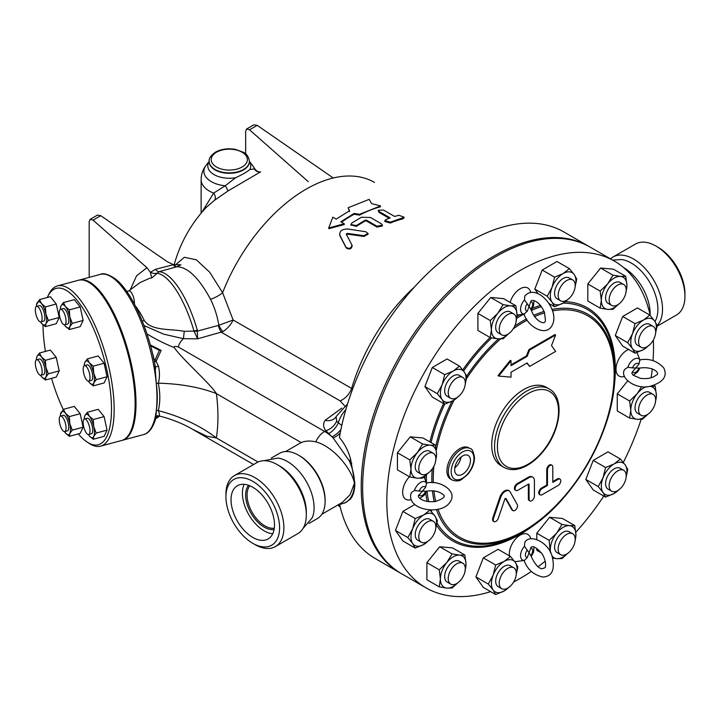<?xml version="1.0" encoding="UTF-8"?>
<svg xmlns="http://www.w3.org/2000/svg" width="721" height="721" viewBox="0 0 721 721"><rect width="100%" height="100%" fill="white"/><g stroke="black" fill="none" stroke-linecap="round" stroke-linejoin="round"><path stroke-width="1.08" d="M655.029 321.539L656.146 319.178A37.717 21.774 -120 0 0 657.894 309.21A37.717 21.774 -120 0 0 621.718 259.551L612.616 260.092M650.117 314.96A37.717 21.774 -120 0 0 650.135 313.689A37.717 21.774 -120 0 0 623.593 267.572M657.173 325.495A40.98 23.658 -120 0 0 662.518 309.21A40.98 23.658 -120 0 0 644.628 267.969A40.98 23.658 -120 0 0 613.048 256.982A40.98 23.658 -120 0 0 610.507 258.875M657.128 326.189L676.46 315.023A40.98 23.658 -120 0 0 684.95 296.259A40.98 23.658 -120 0 0 655.975 246.068A40.98 23.658 -120 0 0 635.48 244.04L613.048 256.982M684.95 296.259L684.95 293.78A37.943 21.909 -120 0 0 658.12 247.312L655.975 246.068M252.756 543.301L254.91 544.544A40.98 23.658 -120 0 0 275.404 546.572L297.827 533.621A40.98 23.658 -120 0 0 306.317 514.866L306.317 512.198A37.717 21.774 -120 0 0 279.649 466L277.342 464.666A40.98 23.658 -120 0 0 256.847 462.639L234.415 475.59A40.98 23.658 -120 0 0 225.925 494.354L225.925 496.832A37.943 21.909 -120 0 0 252.756 543.301A37.943 21.909 -120 0 0 279.586 527.808A37.943 21.909 -120 0 0 252.756 481.34A37.943 21.909 -120 0 0 225.925 496.832M302.937 528.601L312.319 517.687A37.717 21.774 -120 0 0 314.077 507.71A37.717 21.774 -120 0 0 277.9 458.06L263.751 460.728M248.538 485.278A26.145 15.096 -120 0 0 251.061 513.298A26.145 15.096 -120 0 0 274.07 529.493M274.277 528.187A25.145 14.519 60 0 1 252.278 512.604A25.145 14.519 60 0 1 249.772 485.747M244.176 484.323A30.724 17.737 -120 0 0 248.772 514.623A30.724 17.737 -120 0 0 272.718 533.756M306.317 514.866A40.98 23.658 -120 0 0 277.342 464.666M275.404 546.572A40.98 23.658 -120 0 0 283.885 527.808A40.98 23.658 -120 0 0 265.995 486.567A40.98 23.658 -120 0 0 234.415 475.59M274.485 524.87A30.724 17.737 -120 0 0 261.074 493.948A30.724 17.737 -120 0 0 237.398 485.711A30.724 17.737 -120 0 0 237.398 521.193A30.724 17.737 -120 0 0 268.122 538.929A30.724 17.737 -120 0 0 274.485 524.87M371.63 203.574L380.526 205.936L359.5 214.308L354.155 213.416L340.826 221.789L344.205 223.744L328.722 227.98L332.823 217.174L336.202 219.121L349.541 210.748L348.126 207.738L369.143 199.366L371.63 203.574M359.5 214.308L359.473 215.146A136.783 78.968 120 0 1 380.337 206.837L380.526 205.936M349.523 211.577L348.126 207.738M344.205 223.744L344.287 224.51L328.875 228.692L328.722 227.98M359.473 215.146L354.146 214.245A136.783 78.968 120 0 0 341.475 222.167M354.146 214.245L354.155 213.416M346.305 234.172L347.297 233.388L363.826 235.677L368.007 233.433L365.853 231.756L347.792 229.008C341.862 229.098 339.212 231.189 339.843 235.262L346.053 247.339C349.343 249.151 351.316 248.385 351.947 245.023L346.269 234.064M339.564 234.496L339.997 235.974L339.564 234.496M352.254 246.077L351.947 245.023M368.007 233.433L368.061 234.226L363.907 236.443L347.423 234.127L346.44 234.902M352.118 245.726C351.506 249.069 349.541 249.826 346.251 248.015L339.997 235.974M398.902 215.273L404.247 217.255L390.295 222.185L384.897 220.563L385.816 219.599L390.196 217.913L379.138 211.523L378.21 210.271L383.554 210.072L394.612 216.453L398.902 215.273M404.247 217.255L403.192 218.769A136.783 78.968 120 0 0 390.196 223.059L384.807 221.419L384.897 220.563M389.178 218.283L379.003 212.407L378.21 210.271M376.966 226.205L382.391 225.159L381.472 223.87L370.414 217.49L361.419 217.237L351.866 222.987L350.938 224.537L356.345 225.574L365.34 220.13L366.466 220.148L376.966 226.205L376.939 227.043L366.439 220.977L365.322 220.959A136.783 78.968 120 0 0 356.399 226.367L351.028 224.916M382.391 225.159L382.346 226.015L376.939 227.043M632.506 371.82L635.715 367.998L639.752 368.07C653.812 366.007 661.04 373.902 655.975 375.235C652.559 378.092 647.413 379.129 640.545 378.354L633.245 375.235C631.704 373.721 631.569 372.46 632.849 371.441L632.813 371.477M632.506 367.899L627.829 367.277L624.728 369.413C618.852 378.029 636.508 390.259 650.396 386.213C663.275 382.31 667.727 376.227 663.762 367.962C657.237 360.879 649.288 358.184 639.915 359.869L638.932 364.186L635.715 367.998L632.506 367.899A5.146 2.965 -60 0 1 635.715 363.799A5.146 2.965 -60 0 1 638.932 364.186M624.611 376.551L622.971 376.768A15.303 8.832 -60 0 1 616.004 369.116A15.303 8.832 -60 0 1 628.658 349.496M636.931 352.551A15.303 8.832 -60 0 1 636.94 352.578L639.942 359.914M83.636 373.018A8.048 2.776 74.9 0 1 84.492 365.61A8.048 2.776 74.9 0 1 89.269 372.658A8.048 2.776 74.9 0 1 88.674 381.148A8.048 2.776 74.9 0 1 83.636 373.018M84.492 365.61L87.223 364.871A8.048 2.776 74.9 0 1 92 371.919A8.048 2.776 74.9 0 1 91.414 380.409L88.674 381.148M83.636 419.82A8.048 2.776 74.9 0 1 84.492 418.982A8.048 2.776 74.9 0 1 89.269 426.03A8.048 2.776 74.9 0 1 88.674 434.529A8.048 2.776 74.9 0 1 84.348 428.95A8.048 2.776 74.9 0 1 83.636 419.82M84.492 418.982L87.223 418.252A8.048 2.776 74.9 0 1 92 425.3A8.048 2.776 74.9 0 1 91.414 433.79L88.674 434.529M62.655 417.252A8.048 2.776 74.9 0 1 65.872 425.66A8.048 2.776 74.9 0 1 64.746 431.591A8.048 2.776 74.9 0 1 59.978 424.543A8.048 2.776 74.9 0 1 60.564 416.053A8.048 2.776 74.9 0 1 62.655 417.252M60.564 416.053L63.304 415.314A8.048 2.776 74.9 0 1 65.395 416.513A8.048 2.776 74.9 0 1 68.603 424.93A8.048 2.776 74.9 0 1 67.486 430.852L64.746 431.591M41.674 367.872A8.048 2.776 74.9 0 1 40.827 375.28A8.048 2.776 74.9 0 1 36.05 368.233A8.048 2.776 74.9 0 1 36.636 359.743A8.048 2.776 74.9 0 1 41.674 367.872M36.636 359.743L39.376 359.004A8.048 2.776 74.9 0 1 44.414 367.133A8.048 2.776 74.9 0 1 43.557 374.541L40.827 375.28M41.674 321.061A8.048 2.776 74.9 0 1 40.827 321.899A8.048 2.776 74.9 0 1 36.05 314.852A8.048 2.776 74.9 0 1 36.636 306.362A8.048 2.776 74.9 0 1 40.962 311.941A8.048 2.776 74.9 0 1 41.674 321.061M36.636 306.362L39.376 305.623A8.048 2.776 74.9 0 1 43.702 311.202A8.048 2.776 74.9 0 1 44.414 320.322A8.048 2.776 74.9 0 1 43.557 321.16L40.827 321.899M89.314 382.5L89.179 382.319A12.068 4.164 -105.1 0 0 89.314 382.5A12.068 4.164 -105.1 0 0 93.739 383.04L93.243 385.879L89.314 382.5M88.386 381.184A12.068 4.164 -105.1 0 0 89.179 382.319L89.179 382.319M84.384 364.051L84.898 362.248A12.068 4.164 -105.1 0 0 84.339 364.348A12.068 4.164 -105.1 0 0 84.231 365.727M87.349 358.878L89.314 362.789A12.068 4.164 -105.1 0 0 84.898 362.248L87.349 358.878L98.227 355.949L104.112 363.24L107.059 376.741L96.181 379.67L93.739 383.04A12.068 4.164 -105.1 0 0 93.739 373.181L96.181 379.67M93.243 366.169L93.739 373.181A12.068 4.164 -105.1 0 0 89.314 362.789L93.243 366.169L104.112 363.24M84.384 417.423L84.898 415.62A12.068 4.164 -105.1 0 0 84.339 417.72A12.068 4.164 -105.1 0 0 84.231 419.099M87.349 412.259L89.314 416.161A12.068 4.164 -105.1 0 0 84.898 415.62L87.349 412.259L98.227 409.33L104.112 416.621L93.243 419.55L93.739 426.562A12.068 4.164 -105.1 0 0 89.314 416.161L93.243 419.55M89.314 435.872L89.179 435.691A12.068 4.164 -105.1 0 0 89.314 435.872A12.068 4.164 -105.1 0 0 93.739 436.412L93.243 439.26L89.314 435.872M88.386 434.556A12.068 4.164 -105.1 0 0 89.179 435.691L89.179 435.7M96.181 433.051L93.739 436.412A12.068 4.164 -105.1 0 0 93.739 426.562L96.181 433.051L107.059 430.122L104.112 436.331L93.243 439.26M60.456 414.494L63.421 409.321L65.395 413.232A12.068 4.164 -105.1 0 0 60.979 412.691A12.068 4.164 -105.1 0 0 60.411 414.791A12.068 4.164 -105.1 0 0 60.303 416.17M69.315 416.612L69.811 423.624A12.068 4.164 -105.1 0 0 65.395 413.232L69.315 416.612L80.184 413.683L83.131 427.183L72.262 430.113L69.811 433.483A12.068 4.164 -105.1 0 0 69.811 423.624L72.262 430.113M65.395 432.942L65.251 432.762A12.068 4.164 -105.1 0 0 65.395 432.942A12.068 4.164 -105.1 0 0 69.811 433.483L69.315 436.322L65.395 432.942M64.466 431.627A12.068 4.164 -105.1 0 0 65.251 432.762L65.251 432.762M41.467 356.913L45.387 360.302L45.883 367.313A12.068 4.164 -105.1 0 0 41.467 356.913A12.068 4.164 -105.1 0 0 37.05 356.372L39.502 353.011L41.467 356.913M48.334 373.802L45.883 377.164A12.068 4.164 -105.1 0 0 45.883 367.313L48.334 373.802L59.203 370.873L56.256 377.083L45.387 380.012L41.467 376.623A12.068 4.164 -105.1 0 0 45.883 377.164L45.387 380.012M36.528 358.184L37.05 356.372A12.068 4.164 -105.1 0 0 36.483 358.472A12.068 4.164 -105.1 0 0 36.374 359.851M40.538 375.308A12.068 4.164 -105.1 0 0 41.322 376.443L41.322 376.452M45.883 313.932L48.334 320.421L45.883 323.792A12.068 4.164 -105.1 0 0 45.883 313.932A12.068 4.164 -105.1 0 0 41.467 303.541L45.387 306.921L45.883 313.932M45.387 326.631L41.467 323.251A12.068 4.164 -105.1 0 0 45.883 323.792L45.387 326.631L56.256 323.702L59.203 317.492L48.334 320.421M40.538 321.936A12.068 4.164 -105.1 0 0 41.322 323.071L41.322 323.071M36.528 304.803L39.502 299.63L41.467 303.541A12.068 4.164 -105.1 0 0 37.05 303A12.068 4.164 -105.1 0 0 36.483 305.1A12.068 4.164 -105.1 0 0 36.374 306.479M107.059 376.741L104.112 382.95L93.243 385.879M83.131 427.183L80.184 433.393L69.315 436.322M80.184 413.683L74.299 406.392L63.421 409.321M45.387 360.302L56.256 357.373L50.371 350.082L39.502 353.011M45.387 306.921L56.256 304.001L50.371 296.701L39.502 299.63M56.256 304.001L59.203 317.492M104.112 416.621L107.059 430.122M56.256 357.373L59.203 370.873M134.367 303.974A8.048 2.776 -105.1 0 0 132.781 295.222A8.048 2.776 -105.1 0 0 128.933 290.896L126.752 291.482M62.655 323.639A8.048 2.776 74.9 0 1 59.437 315.221A8.048 2.776 74.9 0 1 60.564 309.3A8.048 2.776 74.9 0 1 65.341 316.348A8.048 2.776 74.9 0 1 64.746 324.838A8.048 2.776 74.9 0 1 62.655 323.639M60.564 309.3L63.304 308.561A8.048 2.776 74.9 0 1 68.071 315.609A8.048 2.776 74.9 0 1 67.486 324.099L64.746 324.838M69.811 326.73L69.315 329.569L65.395 326.18A12.068 4.164 -105.1 0 0 69.811 326.73A12.068 4.164 -105.1 0 0 69.811 316.87L72.262 323.359L69.811 326.73M64.466 324.865A12.068 4.164 -105.1 0 0 65.251 326.009L65.251 326.009M60.456 307.741L60.979 305.938A12.068 4.164 -105.1 0 0 60.411 308.038A12.068 4.164 -105.1 0 0 60.303 309.408M65.395 306.479L69.315 309.859L69.811 316.87A12.068 4.164 -105.1 0 0 65.395 306.479A12.068 4.164 -105.1 0 0 60.979 305.938L63.421 302.568L65.395 306.479M63.421 302.568L74.299 299.639L80.184 306.93L69.315 309.859M80.184 306.93L83.131 320.43L72.262 323.359M83.131 320.43L80.184 326.64L69.315 329.569M180.791 264.823L176.906 266.734A10.058 4.281 74.5 0 1 173.563 264.634L155.592 269.321A10.058 4.299 -105.7 0 0 159.071 271.7L176.906 266.734C187.775 267.076 198.987 277.918 210.532 299.269C214.47 307.182 217.246 315.852 218.86 325.279L197.527 331.065A10.058 0.901 172 0 0 194.183 331.48L197.599 338.825L197.32 330.164A10.058 0.523 163.8 0 0 194.012 331.092L184.27 331.318C170.535 328.614 151.311 331.2 144.191 320.349A55.418 19.125 -105.1 0 0 135.44 306.019M155.592 269.321L150.329 272.268L151.78 277.964L159.071 271.7A70.694 24.397 -105.1 0 1 197.32 330.164M151.78 277.964L149.526 278.333L140.099 282.551M218.292 325.477A10.058 3.47 -105.1 0 0 221.527 332.381L340.213 400.903C345.566 398.416 349.379 394.261 351.65 388.43L233.126 319.998L218.86 325.279A10.058 3.488 -114.6 0 0 222.969 331.606C227.539 328.569 230.918 324.693 233.126 319.998L222.6 292.708A136.783 78.968 -60 0 1 374.487 182.413M351.65 388.43L351.713 388.222A136.783 78.968 -60 0 1 414.521 286.949M78.913 280.154A82.969 28.633 74.9 0 1 79.373 280.018A82.969 28.633 74.9 0 1 135.233 388.439A82.969 28.633 74.9 0 1 122.507 440.261A82.969 28.633 74.9 0 1 122.056 440.369M63.25 409.519A80.959 27.939 74.9 0 1 51.542 378.354M45.423 351.415A80.959 27.939 74.9 0 1 43.026 324.856M47.262 297.539A80.959 27.939 74.9 0 1 47.748 296.484A80.959 27.939 74.9 0 1 104.221 359.256A80.959 27.939 74.9 0 1 86.899 441.892A80.959 27.939 74.9 0 1 78.301 433.898M86.899 441.892L88.962 443.271A82.969 28.633 -105.1 0 0 100.634 446.146A82.969 28.633 -105.1 0 0 106.708 358.58A82.969 28.633 -105.1 0 0 57.491 285.904A82.969 28.633 -105.1 0 0 48.839 294.249L47.748 296.484M57.491 285.904L78.463 280.262A82.969 28.633 74.9 0 1 127.68 352.939A82.969 28.633 74.9 0 1 121.597 440.504L100.634 446.146M610.29 480.105A12.068 6.967 -60 0 1 623.719 470.317A12.068 6.967 -60 0 1 623.719 484.251A12.068 6.967 -60 0 1 611.651 491.217A12.068 6.967 -60 0 1 610.29 480.105M611.651 491.217L608.091 489.162A12.068 6.967 -60 0 1 606.74 478.05A12.068 6.967 -60 0 1 620.159 468.262L623.719 470.317M562.407 538.154A12.068 6.967 -60 0 1 572.708 533.765A12.068 6.967 -60 0 1 572.708 547.708A12.068 6.967 -60 0 1 560.641 554.674A12.068 6.967 -60 0 1 562.407 538.154M560.641 554.674L557.081 552.619A12.068 6.967 -60 0 1 558.847 536.1A12.068 6.967 -60 0 1 569.148 531.719L572.708 533.765M507.773 568.373A12.068 6.967 -60 0 1 513.812 567.778A12.068 6.967 -60 0 1 513.812 581.712A12.068 6.967 -60 0 1 501.735 588.678A12.068 6.967 -60 0 1 499.887 579.008A12.068 6.967 -60 0 1 507.773 568.373M501.735 588.678L498.184 586.624A12.068 6.967 -60 0 1 496.336 576.953A12.068 6.967 -60 0 1 504.213 566.318A12.068 6.967 -60 0 1 510.252 565.724L513.812 567.778M461.034 562.668A12.068 6.967 -60 0 1 462.801 563.218A12.068 6.967 -60 0 1 462.801 577.151A12.068 6.967 -60 0 1 450.733 584.118A12.068 6.967 -60 0 1 449.994 571.582A12.068 6.967 -60 0 1 461.034 562.668M450.733 584.118L447.173 582.072A12.068 6.967 -60 0 1 446.434 569.527A12.068 6.967 -60 0 1 457.475 560.623A12.068 6.967 -60 0 1 459.241 561.163L462.801 563.218M434.709 522.581A12.068 6.967 -60 0 1 432.51 536.595A12.068 6.967 -60 0 1 421.28 542.228A12.068 6.967 -60 0 1 421.28 528.286A12.068 6.967 -60 0 1 433.348 521.319A12.068 6.967 -60 0 1 434.709 522.581M421.28 542.228L417.72 540.173A12.068 6.967 -60 0 1 417.72 526.24A12.068 6.967 -60 0 1 429.797 519.264L433.348 521.319M435.845 458.835A12.068 6.967 -60 0 1 430.581 470.975A12.068 6.967 -60 0 1 421.28 474.211A12.068 6.967 -60 0 1 421.28 460.277A12.068 6.967 -60 0 1 433.348 453.311A12.068 6.967 -60 0 1 435.845 458.835M421.28 474.211L417.72 472.156A12.068 6.967 -60 0 1 417.72 458.223A12.068 6.967 -60 0 1 429.797 451.256L433.348 453.311M464.153 388.52A12.068 6.967 -60 0 1 450.733 398.307A12.068 6.967 -60 0 1 450.733 384.374A12.068 6.967 -60 0 1 462.801 377.407A12.068 6.967 -60 0 1 464.153 388.52M450.733 398.307L447.173 396.253A12.068 6.967 -60 0 1 447.173 382.319A12.068 6.967 -60 0 1 459.241 375.353L462.801 377.407M512.036 330.47A12.068 6.967 -60 0 1 501.735 334.85A12.068 6.967 -60 0 1 501.735 320.917A12.068 6.967 -60 0 1 513.812 313.95A12.068 6.967 -60 0 1 512.036 330.47M501.735 334.85L498.184 332.805A12.068 6.967 -60 0 1 498.184 318.862A12.068 6.967 -60 0 1 510.252 311.896L513.812 313.95M566.67 300.251A12.068 6.967 -60 0 1 560.641 300.846A12.068 6.967 -60 0 1 560.641 286.913A12.068 6.967 -60 0 1 572.708 279.946A12.068 6.967 -60 0 1 574.556 289.617A12.068 6.967 -60 0 1 566.67 300.251M560.641 300.846L557.081 298.791A12.068 6.967 -60 0 1 557.081 284.858A12.068 6.967 -60 0 1 569.148 277.891L572.708 279.946M613.418 305.947A12.068 6.967 -60 0 1 611.651 305.407A12.068 6.967 -60 0 1 611.651 291.464A12.068 6.967 -60 0 1 623.719 284.498A12.068 6.967 -60 0 1 624.449 297.043A12.068 6.967 -60 0 1 613.418 305.947M611.651 305.407L608.091 303.352A12.068 6.967 -60 0 1 608.091 289.418A12.068 6.967 -60 0 1 620.159 282.452L623.719 284.498M639.743 346.044A12.068 6.967 -60 0 1 641.933 332.03A12.068 6.967 -60 0 1 653.163 326.397A12.068 6.967 -60 0 1 653.163 340.33A12.068 6.967 -60 0 1 641.095 347.306A12.068 6.967 -60 0 1 639.743 346.044M641.095 347.306L637.544 345.251A12.068 6.967 -60 0 1 636.183 343.989A12.068 6.967 -60 0 1 638.382 329.975A12.068 6.967 -60 0 1 649.612 324.342L653.163 326.397M605.595 467.541L614.13 463.927A18.106 10.454 120 0 0 603.044 477.726L605.595 467.541L593.221 460.395L608.001 451.86L620.375 459.007L625.215 464.919A18.106 10.454 120 0 0 614.13 463.927L620.375 459.007M603.044 492.506L598.205 486.585L603.044 477.726A18.106 10.454 120 0 0 603.044 492.506A18.106 10.454 120 0 0 614.13 493.497L605.595 497.102L603.044 492.506M620.384 488.559L614.13 493.497A18.106 10.454 120 0 0 618.429 490.154M626.179 476.716A18.106 10.454 120 0 0 625.215 464.919L627.766 469.515L626.17 476.932M561.974 524.437L569.518 525.672A18.106 10.454 120 0 0 556.72 533.062L561.974 524.437L549.609 517.299L562.407 518.444L574.772 525.582L575.917 534.775A18.106 10.454 120 0 0 569.518 525.672L574.772 525.582M550.213 551.989L549.177 540.362L556.72 533.062A18.106 10.454 120 0 0 550.312 549.555A18.106 10.454 120 0 0 550.7 552.944M551.98 555.882A18.106 10.454 120 0 0 556.72 558.667L552.719 558.117M567.589 553.485L561.974 558.577L556.72 558.667A18.106 10.454 120 0 0 567.418 553.611M575.178 540.173A18.106 10.454 120 0 0 575.917 534.775L574.772 542.661M510.468 556.468L515.299 562.38A18.106 10.454 120 0 0 504.213 561.389L510.468 556.468L498.094 549.321L483.313 557.856L495.688 565.003L504.213 561.389A18.106 10.454 120 0 0 493.128 575.187L495.688 565.003M493.128 589.967L488.288 584.046L493.128 575.187A18.106 10.454 120 0 0 493.128 589.967A18.106 10.454 120 0 0 504.213 590.959L495.688 594.564L493.128 589.967M516.272 574.177A18.106 10.454 120 0 0 515.299 562.38L517.858 566.976L516.254 574.394M510.477 586.02L504.213 590.959A18.106 10.454 120 0 0 508.521 587.615M464.865 555.035L466.009 564.228A18.106 10.454 120 0 0 459.61 555.125L464.865 555.035L452.5 547.888L439.693 546.752L452.067 553.89L459.61 555.125A18.106 10.454 120 0 0 446.804 562.515L452.067 553.89M440.405 579.008L439.26 569.815L446.804 562.515A18.106 10.454 120 0 0 440.405 579.008A18.106 10.454 120 0 0 446.804 588.111L439.26 586.885L440.405 579.008M464.865 572.104L466.009 564.228A18.106 10.454 120 0 1 465.261 569.617M457.682 582.938L452.067 588.021L446.804 588.111A18.106 10.454 120 0 0 457.511 583.055M435.817 527.727A18.106 10.454 120 0 0 434.844 515.93L437.395 520.526L435.799 527.934M423.759 514.938L430.004 510.008L434.844 515.93A18.106 10.454 120 0 0 423.759 514.938A18.106 10.454 120 0 0 412.673 528.727L415.224 518.543L423.759 514.938M430.013 539.56L423.759 544.499A18.106 10.454 120 0 0 428.058 541.156M412.673 543.508L407.834 537.596L412.673 528.727A18.106 10.454 120 0 0 412.673 543.508A18.106 10.454 120 0 0 423.759 544.499L415.224 548.104L412.673 543.508M435.412 462.188L436.556 454.32A18.106 10.454 120 0 0 430.158 445.208L435.412 445.118L436.556 454.32A18.106 10.454 120 0 1 435.817 459.71M417.36 452.599L422.614 443.983L430.158 445.208A18.106 10.454 120 0 0 417.36 452.599A18.106 10.454 120 0 0 410.961 469.101L409.816 459.908L417.36 452.599M428.238 473.021L422.614 478.113L417.36 478.203A18.106 10.454 120 0 0 428.058 473.147M417.36 478.203L409.816 476.969L410.961 469.101A18.106 10.454 120 0 0 417.36 478.203M459.466 395.649L453.212 400.588A18.106 10.454 120 0 0 457.511 397.244M465.261 383.806A18.106 10.454 120 0 0 464.297 372.009L466.848 376.614L465.252 384.023M453.212 371.027L459.457 366.097L464.297 372.009A18.106 10.454 120 0 0 453.212 371.027A18.106 10.454 120 0 0 442.126 384.816L444.677 374.632L453.212 371.027M444.677 404.193L442.126 399.596A18.106 10.454 120 0 0 453.212 400.588L444.677 404.193L432.303 397.055L424.912 386.537L432.303 367.485L444.677 374.632M442.126 399.596L437.286 393.675L442.126 384.816A18.106 10.454 120 0 0 442.126 399.596M508.693 333.67L503.078 338.753L497.814 338.843A18.106 10.454 120 0 0 508.521 333.787M516.272 320.349A18.106 10.454 120 0 0 517.02 314.96L515.866 322.846M510.621 305.848L515.875 305.767L517.02 314.96A18.106 10.454 120 0 0 510.621 305.848A18.106 10.454 120 0 0 497.814 313.247L503.078 304.623L510.621 305.848M490.271 337.617L491.416 329.74A18.106 10.454 120 0 0 497.814 338.843L490.271 337.617L477.906 330.47L477.906 313.401L490.704 297.476L503.078 304.623M491.416 329.74L490.271 320.548L497.814 313.247A18.106 10.454 120 0 0 491.416 329.74M554.584 306.731L552.034 302.135A18.106 10.454 120 0 0 563.119 303.126L554.584 306.731L548.942 303.478M569.374 298.188L563.119 303.126A18.106 10.454 120 0 0 567.418 299.783M575.178 286.345A18.106 10.454 120 0 0 574.204 274.548L576.755 279.153L575.16 286.561M547.194 296.214L552.034 287.355A18.106 10.454 120 0 0 552.034 302.135L547.194 296.214L534.82 289.076L542.21 270.024L557 261.498L569.365 268.636L574.204 274.548A18.106 10.454 120 0 0 563.119 273.565L569.365 268.636M552.034 287.355L554.584 277.17L563.119 273.565A18.106 10.454 120 0 0 552.034 287.355M600.178 308.164L601.323 300.287A18.106 10.454 120 0 0 607.722 309.399L600.178 308.164L587.813 301.027L587.813 283.957L600.178 291.095L607.722 283.795A18.106 10.454 120 0 0 601.323 300.287L600.178 291.095M618.6 304.217L612.985 309.309L607.722 309.399A18.106 10.454 120 0 0 618.429 304.343M626.179 290.905A18.106 10.454 120 0 0 626.928 285.507L625.774 293.393M620.529 276.404L625.783 276.314L626.928 285.507A18.106 10.454 120 0 0 620.529 276.404A18.106 10.454 120 0 0 607.722 283.795L612.985 275.17L620.529 276.404M627.649 342.673L632.488 333.805A18.106 10.454 120 0 0 632.488 348.585L627.649 342.673L615.283 335.526L622.674 316.483L635.039 323.621L643.574 320.016A18.106 10.454 120 0 0 632.488 333.805L635.039 323.621M649.828 344.638L643.574 349.577L635.039 353.182L632.488 348.585A18.106 10.454 120 0 0 643.574 349.577A18.106 10.454 120 0 0 647.873 346.233M655.632 332.805A18.106 10.454 120 0 0 654.659 321.007L657.21 325.604L655.614 333.012M643.574 320.016L649.819 315.086L654.659 321.007A18.106 10.454 120 0 0 643.574 320.016M598.205 486.585L585.831 479.447L593.221 489.956L605.595 497.102M536.803 548.393L536.803 550.294L541.282 552.881M536.803 539.434L536.803 533.225L549.177 540.362M488.288 584.046L475.923 576.908L483.313 587.417L495.688 594.564M475.923 576.908L483.313 557.856M439.26 569.815L426.895 562.668L426.895 579.738L439.26 586.885M426.895 562.668L439.693 546.752M415.224 548.104L402.859 540.966L395.469 530.449L407.834 537.596M395.469 530.449L402.859 511.405L415.224 518.543M402.859 511.405L414.701 504.565M409.816 476.969L397.442 469.831L397.442 452.761L409.816 459.908M397.442 452.761L410.249 436.836L422.614 443.983M410.249 436.836L423.047 437.98L435.412 445.118M424.912 386.537L437.286 393.675M432.303 367.485L447.083 358.959L459.457 366.097M477.906 313.401L490.271 320.548M490.704 297.476L503.51 298.62L515.875 305.767M542.21 270.024L554.584 277.17M587.813 283.957L600.611 268.032L613.418 269.176L625.783 276.314M600.611 268.032L612.985 275.17M622.674 316.483L637.454 307.948L649.819 315.086M615.283 335.526L622.674 346.044L635.039 353.182M585.831 479.447L593.221 460.395M536.803 533.225L549.609 517.299M537.938 293.51L534.82 289.076M638.599 409.789A12.068 6.967 -60 0 1 643.862 397.641A12.068 6.967 -60 0 1 653.163 394.414A12.068 6.967 -60 0 1 653.163 408.347A12.068 6.967 -60 0 1 641.095 415.314A12.068 6.967 -60 0 1 638.599 409.789M641.095 415.314L637.544 413.259A12.068 6.967 -60 0 1 635.039 407.735A12.068 6.967 -60 0 1 640.311 395.595A12.068 6.967 -60 0 1 649.612 392.359L653.163 394.414M629.631 401.002L637.175 393.702A18.106 10.454 120 0 0 630.776 410.204L629.631 401.002L617.266 393.864L627.612 380.985M648.053 414.124L642.429 419.216L637.175 419.307L629.631 418.072L630.776 410.204A18.106 10.454 120 0 0 637.175 419.307A18.106 10.454 120 0 0 647.873 414.251M646.701 386.672A18.106 10.454 120 0 0 637.175 393.702L641.699 386.609M655.632 400.813A18.106 10.454 120 0 0 656.38 395.414L655.227 403.309M649.972 386.312L655.236 386.222L656.38 395.414A18.106 10.454 120 0 0 649.972 386.312M653.767 385.384L655.236 386.222M617.266 393.864L617.266 410.934L629.631 418.072M400.984 573.393A188.578 108.871 -60 0 1 400.263 572.988A188.578 108.871 -60 0 1 361.212 486.657A188.578 108.871 -60 0 1 443.523 296.89A188.578 108.871 -60 0 1 588.841 246.366A188.578 108.871 -60 0 1 589.553 246.78M527.159 362.933L529.629 366.43L555.612 351.433L551.502 345.593L555.612 335.013L529.629 350.009L527.159 356.363L511.036 365.673L511.036 360.743L498.716 376.065L511.036 377.164L511.036 372.243L527.159 362.933M511.036 364.853L526.447 355.949L528.917 349.604L529.629 350.009M526.447 355.949L527.159 356.363M528.917 349.604L554.9 334.598L555.612 335.013M526.862 363.105L529.629 366.43M511.036 360.743L510.324 360.338L498.004 375.659L498.716 376.065M529.079 499.166A3.767 2.181 120 0 0 529.854 500.897A3.767 2.181 120 0 0 532.765 499.878A3.767 2.181 120 0 0 534.414 496.084L534.414 480.691A7.543 4.353 120 0 0 532.846 477.239A7.543 4.353 120 0 0 529.079 477.608L517.804 484.115A3.767 2.181 120 0 0 515.344 487.441A3.767 2.181 120 0 0 515.921 490.46A3.767 2.181 120 0 0 517.804 490.28L528.412 484.152A0.946 0.541 -60 0 1 529.079 484.539L529.079 499.166L528.367 498.752L528.367 484.179M515.921 490.46L515.209 490.055A3.767 2.181 -60 0 1 514.632 487.026A3.767 2.181 -60 0 1 517.092 483.71L528.367 477.203A7.543 4.353 -60 0 1 532.134 476.824L532.846 477.239M529.854 500.897L529.151 500.482A3.767 2.181 -60 0 1 528.367 498.752M542.129 488.55A3.767 2.181 120 0 0 539.659 491.875A3.767 2.181 120 0 0 540.245 494.894A3.767 2.181 120 0 0 542.129 494.714L558.126 485.476A3.767 2.181 120 0 0 560.596 482.151A3.767 2.181 120 0 0 560.01 479.132A3.767 2.181 120 0 0 558.126 479.312L552.791 482.394L552.791 467.001A3.767 2.181 120 0 0 552.016 465.27A3.767 2.181 120 0 0 549.105 466.28A3.767 2.181 120 0 0 547.464 470.074L547.464 485.476L542.129 488.55L541.417 488.144L546.752 485.062L547.464 485.476M552.791 481.574L557.414 478.906A3.767 2.181 -60 0 1 559.307 478.717L560.01 479.132M540.245 494.894L539.533 494.489A3.767 2.181 -60 0 1 538.947 491.47A3.767 2.181 -60 0 1 541.417 488.144M546.752 485.062L546.752 469.668A3.767 2.181 -60 0 1 548.393 465.874A3.767 2.181 -60 0 1 551.304 464.856L552.016 465.27M493.506 518.354A3.767 2.181 120 0 0 494.011 521.589A3.767 2.181 120 0 0 498.292 518.291L504.799 499.202A0.946 0.541 -60 0 1 505.998 498.508L512.496 510.098A3.767 2.181 120 0 0 513.001 510.621A3.767 2.181 120 0 0 516.443 508.972A3.767 2.181 120 0 0 517.281 504.619L510.189 491.965A7.543 4.353 120 0 0 509.17 490.911A7.543 4.353 120 0 0 500.608 497.499L493.506 518.354L492.794 517.939L499.896 497.093A7.543 4.353 -60 0 1 508.458 490.496L509.17 490.911M494.011 521.589L493.308 521.175A3.767 2.181 -60 0 1 492.794 517.939M513.001 510.621L512.289 510.216A3.767 2.181 -60 0 1 511.784 509.684L505.448 498.391M454.654 469.659A11.166 6.444 -60 0 1 459.529 458.43A11.166 6.444 -60 0 1 468.136 455.438A11.166 6.444 -60 0 1 468.136 468.326A11.166 6.444 -60 0 1 456.97 474.769A11.166 6.444 -60 0 1 454.654 469.659M454.798 467.857A11.166 6.444 120 0 0 461.061 457.015M452.076 479.961L450.652 479.141A18.106 10.454 -60 0 1 446.903 470.849A18.106 10.454 -60 0 1 454.807 452.635A18.106 10.454 -60 0 1 468.758 447.786L470.182 448.606A18.106 10.454 120 0 0 456.231 453.455A18.106 10.454 120 0 0 448.327 471.678A18.106 10.454 120 0 0 452.076 479.961C456.042 481.448 459.304 481.231 461.882 479.312L467.758 474.391C472.12 469.128 474.373 463.513 474.517 457.556C473.445 451.472 471.994 448.489 470.182 448.606M503.925 467.343L501.086 465.703A45.261 26.127 -60 0 1 491.713 444.983A45.261 26.127 -60 0 1 511.468 399.443A45.261 26.127 -60 0 1 546.338 387.312L549.186 388.961A45.261 26.127 120 0 0 514.307 401.083A45.261 26.127 120 0 0 494.552 446.632A45.261 26.127 120 0 0 503.925 467.343C510.333 470.768 517.687 470.344 525.997 466.063C532.305 462.729 538.154 457.709 543.544 451.004C561.001 429.932 564.913 397.271 549.186 388.961M436.457 509.495A129.32 74.669 120 0 0 523.293 531.864A129.32 74.669 120 0 0 614.743 373.478L614.743 370.333A133.178 76.886 -60 0 0 563.11 303.126M490.64 591.653A188.578 108.871 -60 0 1 425.868 587.768A188.578 108.871 -60 0 1 386.816 501.437A188.578 108.871 -60 0 1 469.128 311.67A188.578 108.871 -60 0 1 614.445 261.146A188.578 108.871 -60 0 1 650.252 315.564M653.334 340.033A188.578 108.871 -60 0 1 653.028 360.662M652.289 368.882A188.578 108.871 -60 0 1 651.126 377.777M641.131 419.37A188.578 108.871 -60 0 1 623.323 462.44M603.801 496.066A188.578 108.871 -60 0 1 575.818 532.242M545.211 561.217A188.578 108.871 -60 0 1 538.091 566.67M531.35 571.429A188.578 108.871 -60 0 1 513.631 582.009M509.486 555.9A15.303 8.832 -60 0 1 520.156 535.135A15.303 8.832 -60 0 1 530.268 537.343L530.89 538.875M524.149 560.469L524.104 560.469C527.321 569.428 533.639 574.961 543.03 577.07C552.169 576.376 555.215 569.473 552.16 556.369C548.708 542.318 529.295 533.143 524.78 542.543L524.473 546.293L529.043 552.764L527.348 557.459L524.473 560.406L516.29 561.533A15.303 8.832 -60 0 1 514.722 561.578M411.267 499.725L409.618 499.95A15.303 8.832 -60 0 1 402.66 492.389A15.303 8.832 -60 0 1 409.456 476.77M510.108 302.432A15.303 8.832 -60 0 1 520.238 288.733A15.303 8.832 -60 0 1 530.268 290.987L530.89 292.519M425.868 587.768L401.687 573.808A188.578 108.871 -60 0 1 362.636 487.486A188.578 108.871 -60 0 1 444.947 297.71A188.578 108.871 -60 0 1 590.265 247.186L614.445 261.146M339.735 504.961A188.578 108.871 120 0 0 375.38 558.613L400.263 572.988M588.841 246.366L563.948 231.991A188.578 108.871 120 0 0 432.194 269.167A188.578 108.871 120 0 0 339.411 437.53C344.746 443.893 348.486 451.193 350.64 459.43L354.813 482.962C354.822 490.199 353.335 495.606 350.343 499.184L344.566 503.132M352.596 389.187L351.713 388.222M350.343 499.184L345.81 502.447M341.826 408.104L325.099 420.343C322.882 423.858 323.134 427.31 325.865 430.698L333.192 437.998L349.315 460.863L351.758 463.297M325.099 420.343A13.077 10.013 -147.4 0 0 336.121 416.702L336.157 416.648M340.916 429.554A13.077 6.083 135.6 0 1 332.02 436.809A42.242 24.388 -120 0 0 324.585 431.437L325.865 430.698A13.077 9.562 139.3 0 0 336.662 421.064L336.121 416.702M328.623 433.618A13.077 6.931 128.3 0 0 338.32 422.794L336.662 421.064M341.808 425.417L338.32 422.794A20.116 11.617 -60 0 1 345.864 409.573M285.624 451.535L300.08 443.19A36.203 20.9 60 0 1 301.252 442.604C305.208 440.828 310.048 440.576 315.798 441.856C332.696 446.191 351.325 468.091 354.453 483.169A42.242 24.388 -120 0 0 349.315 460.863A13.077 4.092 142.2 0 1 350.64 459.43M144.038 325.559L163.577 334.12L183.269 338.672C180.133 342.042 178.529 344.836 178.447 347.062C175.194 346.053 173.797 346.215 174.239 347.558C181.809 358.752 210.775 384.257 216.399 393.612L301.252 442.604M257.226 125.355L253.873 124.814L246.618 129.005L249.529 129.798L257.226 125.355L333.273 177.997M245.645 153.934L245.645 131.267L246.618 129.005M308.255 181.656L249.529 129.798M174.158 264.787A136.783 136.783 0 0 1 206.278 207.36L214.344 200.438L227.827 191.074L260.443 171.931C258.442 172.157 256.541 171.138 254.783 168.858L254.36 168.93A6.038 5.921 -99.3 0 0 260.479 171.904L260.605 171.886M210.532 299.269A15.087 5.822 153 0 0 222.6 292.708L209.685 272.196L196.31 259.803L184.315 257.28L175.365 265.004M150.365 272.232A10.058 6.714 -134.2 0 0 156.736 273.169A70.09 24.19 74.9 0 1 194.012 331.092L194.183 331.48M180.899 264.796L173.563 264.634M150.329 272.268L146.922 267.68L93.072 220.13L100.769 215.687L97.416 215.146L90.161 219.337L93.072 220.13M89.188 277.369L89.188 221.59L90.161 219.337M100.769 215.687L167.146 261.633L172.977 264.463A10.058 4.281 74.5 0 0 176.537 266.842M142.298 321.106A10.058 4.632 153.9 0 0 144.191 320.349M183.458 338.302L184.27 331.318M183.269 338.672L197.599 338.825L222.969 331.606M156.989 416.224L159.368 416.116A10.058 10.058 0 0 1 155.718 418.513M157.322 415.656C165.325 417.171 180.683 422.209 192.435 429.22L206.72 436.205L216.399 437.953A126.725 83.861 8.6 0 0 158.296 410.637A3.019 2.019 14.5 0 0 156.286 410.483L155.925 417.747L158.44 415.855C159.828 416.071 159.783 414.332 158.296 410.637C160.305 402.327 160.305 393.17 158.296 383.175C159.783 378.128 159.828 372.424 158.44 366.061L156.115 361.329L161.153 350.415L150.347 344.944M150.581 345.792L159.404 350.37L155.15 359.779L156.115 361.329L154.357 361.807M155.15 359.779L153.87 358.914A2.01 0.685 -7.4 0 0 153.771 358.941M153.87 358.914A9.734 3.362 -105.1 0 0 152.482 353.245M155.006 365.935L156.286 383.599A3.019 1.379 -12.1 0 1 158.296 383.175A126.725 60.6 172.6 0 1 216.399 393.612C218.445 409.573 218.445 424.354 216.399 437.953L258.073 462.017M155.267 366.647A3.019 1.063 157 0 0 158.44 366.061M209.171 161.477A21.495 12.41 0 0 0 213.65 174.365A21.495 12.41 0 0 0 235.686 177.699C242.139 174.707 246.852 171.986 249.817 169.543A21.495 12.41 0 0 0 249.403 161.477M235.686 177.699L225.213 185.757A6.038 0.955 -123.9 0 1 227.827 191.074M249.403 161.405L252.404 165.208A25.397 14.663 0 0 1 254.36 168.93L249.817 169.543M209.171 161.405L206.179 165.208A25.397 14.663 0 0 0 225.213 185.757L213.65 193.111A6.038 4.425 -125.9 0 1 214.344 200.438M201.132 213.173L201.132 179.592A28.164 16.259 0 0 0 213.65 193.111L201.736 212.452M156.286 383.599C157.629 393.576 157.629 402.534 156.286 410.483M309.012 523.401L317.312 518.606A37.717 21.774 -120 0 0 325.117 501.338L325.117 500.104A36.203 20.9 -120 0 0 299.521 455.762L298.449 455.149A37.717 21.774 -120 0 0 279.595 453.284L271.294 458.069M336.932 505.529L345.701 502.51A42.242 24.388 -120 0 0 354.453 483.169L350.082 494.75L342.259 502.456L321.836 514.253M325.117 501.338A37.717 21.774 -120 0 0 298.449 455.149M530.602 302.162L530.584 302.207C530.827 300.585 531.99 300.071 534.072 300.648C538.254 302.18 541.723 306.119 544.481 312.454L545.437 320.331C545.211 322.584 543.832 323.233 541.3 322.269C536.902 320.241 533.504 316.104 531.125 309.877L529.043 306.416L530.746 301.72M527.348 311.102L524.104 314.113C527.402 326.514 546.248 337.554 552.133 325.279C560.605 310.309 536.316 281.992 524.78 296.187L524.473 299.945L529.043 306.416L527.348 311.102A5.146 2.965 -60 0 1 525.411 308.516A5.146 2.965 -60 0 1 527.348 303.685M419.153 491.073L414.485 490.46L411.385 492.596C404.86 509.684 441.522 516.56 450.255 501.744C457.943 490.505 438.954 479.699 426.562 483.043L425.588 487.36L422.371 491.181L419.153 491.073A5.146 2.965 -60 0 1 422.371 486.981A5.146 2.965 -60 0 1 425.588 487.36M425.588 491.28A5.146 2.965 -60 0 1 422.389 495.363A5.146 2.965 -60 0 1 419.171 495.021L422.371 491.181L426.408 491.244C433.051 490.118 438.458 491.109 442.622 494.209C446.272 496.192 443.83 498.635 435.277 501.537C420.649 502.888 415.927 495.552 419.496 494.615L419.46 494.651M530.602 548.519L530.584 548.564C530.782 546.779 533.089 543.985 541.156 552.71C543.328 554.782 546.888 563.236 545.103 567.706L541.795 568.788C538.145 568.004 534.594 563.813 531.125 556.224L529.043 552.764L530.746 548.077M363.907 236.443L363.826 235.677M346.251 248.015L346.053 247.339M347.423 234.127L347.297 233.388M403.192 218.769L403.381 217.859M379.003 212.407L379.138 211.523M390.196 223.059L390.295 222.185M356.399 226.367L356.345 225.574M365.322 220.959L365.34 220.13M366.439 220.977L366.466 220.148M638.932 368.107A5.146 2.965 -60 0 1 635.733 372.189A5.146 2.965 -60 0 1 632.524 371.847M640.05 360.23A9.499 5.48 120 0 0 633.939 359.22A9.499 5.48 120 0 0 627.829 367.277M528.367 477.203L529.079 477.608M517.092 483.71L517.804 484.115M528.412 484.152L529.079 484.539M557.414 478.906L558.126 479.312M546.752 469.668L547.464 470.074M511.784 509.684L512.496 510.098M499.896 497.093L500.608 497.499M451.175 471.678A16.087 9.292 -60 0 1 468.244 450.445A16.087 9.292 -60 0 1 468.244 473.201A16.087 9.292 -60 0 1 451.175 471.678M497.4 446.632A43.251 24.965 -60 0 1 543.264 389.565A43.251 24.965 -60 0 1 543.264 450.724A43.251 24.965 -60 0 1 497.4 446.632M551.953 309.453A129.32 74.669 120 0 1 614.743 373.478C615.95 429.346 572.294 504.97 523.293 531.864L520.571 533.432A133.178 76.886 -60 0 1 436.98 523.031M431.69 511.928A133.178 76.886 -60 0 1 430.978 509.909M428.725 501.735A133.178 76.886 -60 0 1 427.021 491.127M426.462 482.764A133.178 76.886 -60 0 1 426.471 474.797M431.059 442.604A133.178 76.886 -60 0 1 444.659 404.184M463.585 371.036A133.178 76.886 -60 0 1 491.668 337.897M516.831 318.204A133.178 76.886 -60 0 1 523.807 314.158M531.323 310.463A133.178 76.886 -60 0 1 541.372 306.641M549.573 304.505A133.178 76.886 -60 0 1 550.429 304.334M613.003 394.991A134.593 77.706 120 0 0 615.328 369.512A134.593 77.706 120 0 0 565.408 301.648M540.399 305.389A134.593 77.706 120 0 0 532.386 308.408M519.94 314.689A134.593 77.706 120 0 0 516.975 316.456M490.118 337.518A134.593 77.706 120 0 0 462.747 369.954M443.523 403.526A134.593 77.706 120 0 0 429.851 441.91M425.02 476.112A134.593 77.706 120 0 0 424.984 479.15M425.769 493.074A134.593 77.706 120 0 0 427.156 501.519M436.529 525.203A134.593 77.706 120 0 0 541.065 519.598M544.085 311.436A129.32 74.669 120 0 0 533.738 315.338M526.483 318.898A129.32 74.669 120 0 0 514.731 326.081M498.553 338.906A129.32 74.669 120 0 0 466.64 376.101M452.04 401.227A129.32 74.669 120 0 0 435.7 446.506M432.249 468.947A129.32 74.669 120 0 0 431.906 482.709M432.447 490.785A129.32 74.669 120 0 0 434.24 501.681M552.457 310.895A127.905 73.848 -60 0 1 614.148 374.298A127.905 73.848 -60 0 1 538.272 521.175A127.905 73.848 -60 0 1 437.962 509.206M435.718 501.455A127.905 73.848 -60 0 1 433.925 490.893M433.339 482.773A127.905 73.848 -60 0 1 433.88 466.262M436.295 450.192A127.905 73.848 -60 0 1 454.086 400.056M466.523 378.624A127.905 73.848 -60 0 1 500.518 338.96M513.226 328.839A127.905 73.848 -60 0 1 527.249 320.115M534.576 316.564A127.905 73.848 -60 0 1 544.616 312.833M340.231 507.052A20.116 11.617 -60 0 1 338.762 505.196M333.192 437.998A13.077 5.732 137.8 0 0 340.213 433.105M178.447 347.062L324.585 431.437A15.087 8.706 120 0 0 315.798 441.856M340.213 400.903L344.521 405.77M146.922 267.68L136.521 275.873L130.285 289.797M146.994 333.94A126.725 66.224 -137.5 0 0 174.239 347.558M209.171 161.27A20.116 11.617 0 0 0 229.287 172.887A20.116 11.617 0 0 0 249.403 161.27C248.673 156.736 246.663 153.753 243.374 152.302L235.361 149.373C227.926 148.111 221.293 149.031 215.48 152.14C210.784 155.511 208.684 158.557 209.171 161.27L209.171 161.693A20.116 11.617 0 0 0 235.271 172.788A20.116 11.617 0 0 0 249.403 161.693A20.116 11.617 0 0 0 249.403 161.486M216.489 152.239A18.106 10.454 180 0 1 246.78 156.926A18.106 10.454 180 0 1 224.601 169.723A18.106 10.454 180 0 1 216.489 152.239M156.196 411.105A82.969 28.633 74.9 0 1 143.479 434.61L122.507 440.261M79.373 280.018L100.336 274.368A82.969 28.633 74.9 0 1 156.196 382.797M156.25 383.302A82.969 28.633 74.9 0 1 156.25 410.718M530.773 301.72A5.146 2.965 -60 0 1 532.684 304.334A5.146 2.965 -60 0 1 530.746 309.147M524.473 299.945A9.499 5.48 120 0 0 520.553 309.264A9.499 5.48 120 0 0 524.473 314.05M426.706 483.403A9.499 5.48 120 0 0 420.595 482.394A9.499 5.48 120 0 0 414.485 490.46M527.348 557.459A5.146 2.965 -60 0 1 525.411 554.864A5.146 2.965 -60 0 1 527.348 550.033M524.473 546.293A9.499 5.48 120 0 0 520.553 555.621A9.499 5.48 120 0 0 524.473 560.406M530.773 548.077A5.146 2.965 -60 0 1 532.684 550.691A5.146 2.965 -60 0 1 530.746 555.494M350.992 225.312L350.938 224.537M640.014 368.016L637.553 372.108L633.2 375.19M84.339 364.348L84.402 363.862M84.339 417.72L84.402 417.234M60.411 414.791L60.474 414.305M36.483 358.472L36.555 357.986M36.483 305.1L36.555 304.613M60.411 308.038L60.474 307.552M128.717 290.951L140.234 282.443M614.743 373.478L614.743 370.333M340.258 507.169L338.185 505.322M347.567 403.904L336.31 416.341M254.783 168.858L252.404 165.208M201.132 179.592C201.195 174.221 202.88 169.426 206.179 165.208M155.628 368.773C149.716 331.759 132.141 291.852 115.684 279.153C108.511 274.295 103.391 272.7 100.336 274.368M155.925 417.738C152.419 430.572 146.859 433.943 143.479 434.61M192.444 429.229L253.585 464.522M531.206 310.12L533.513 305.947L534.009 300.63M524.149 314.113L517.02 315.086M426.661 491.19L424.2 495.282L419.847 498.373M426.589 483.088L424.074 476.932M531.206 556.477L533.513 552.304L534.009 546.987"/></g></svg>

